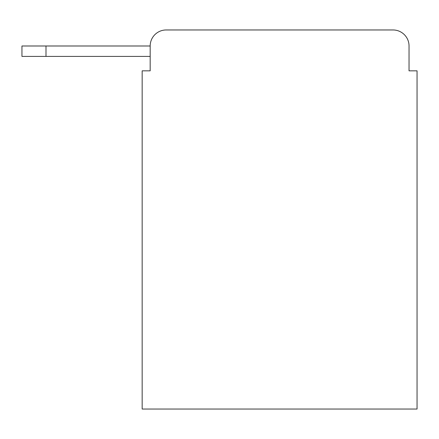 <?xml version="1.0" encoding="UTF-8"?>
<svg xmlns="http://www.w3.org/2000/svg" width="439" height="439" viewBox="0 0 439 439"><rect width="100%" height="100%" fill="white"/><g stroke="black" fill="none" stroke-linecap="round" stroke-linejoin="round"><path stroke-width="0.66" d="M150.176 45.991L150.176 70.838L150.176 56.411L21.95 56.411L21.95 45.991L150.176 45.991A16.029 16.029 0 0 1 166.205 29.962L393.009 29.962L166.205 29.962M409.038 70.838L409.038 45.991L409.038 70.838L417.05 70.838L417.05 409.038L142.165 409.038L142.165 70.838L150.176 70.838M409.038 45.991A16.029 16.029 0 0 0 393.009 29.962M45.991 45.991L45.991 56.411"/></g></svg>

